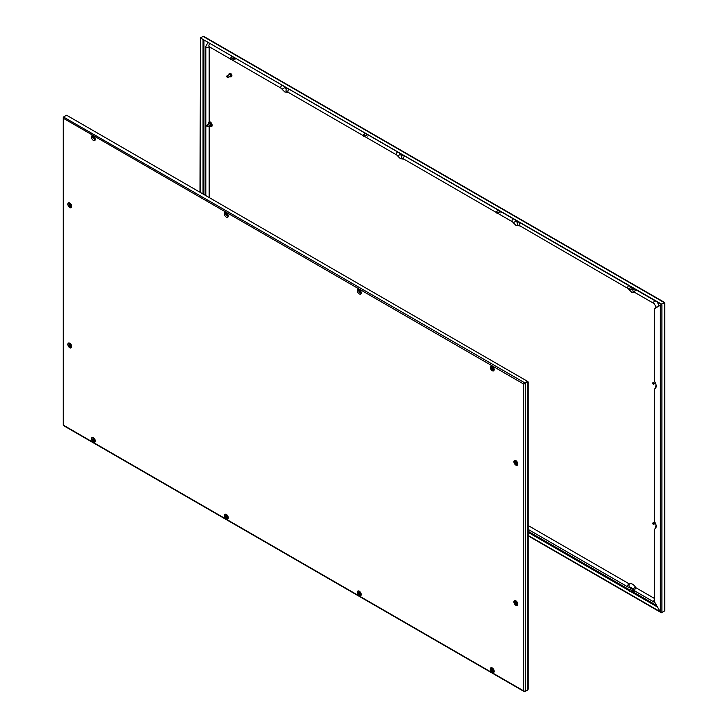 <?xml version="1.0" encoding="UTF-8"?>
<svg xmlns="http://www.w3.org/2000/svg" width="728" height="728" viewBox="0 0 728 728"><rect width="100%" height="100%" fill="white"/><g stroke="black" fill="none" stroke-linecap="round" stroke-linejoin="round"><path stroke-width="1.09" d="M524.26 383.847L527.882 381.754L523.723 384.066L525.298 383.629L525.298 691.363L527.882 689.871L527.882 382.127M525.298 691.363L523.723 690.927L524.888 691.391M524.888 383.292L523.723 384.066L63.491 118.355L63.491 117.008L63.491 118.355L63.9 116.771L66.585 115.224L527.572 381.372L524.042 383.874M63.673 117.108L524.888 382.919L527.572 381.372M63.9 425.452L524.888 691.6L527.572 690.053M63.491 118.355L63.491 424.752M527.882 688.433L527.882 689.871M491.436 668.213A2.129 1.229 60 0 1 492.456 668.34A2.129 1.229 60 0 1 492.81 668.586M91.446 438.42L92.875 439.239M93.175 439.421L93.93 439.858M94.467 440.167L95.068 440.504M361.188 292.41L360.406 291.964M359.869 291.655L359.113 291.218M358.804 291.045L357.375 290.217M228.219 215.643L227.436 215.197M226.899 214.887L226.144 214.451M225.844 214.278L224.415 213.45M95.068 138.775L94.467 138.429M93.93 138.12L93.175 137.683M92.875 137.501L91.446 136.682M69.042 202.83L69.042 206.97M69.042 343.015L69.042 347.156M224.415 515.187L225.844 516.006M226.144 516.188L226.899 516.625M227.436 516.935L228.219 517.38M357.375 591.955L358.804 592.774M359.113 592.956L359.869 593.393M360.406 593.702L361.188 594.148M493.903 369.742L493.557 369.897A1.966 1.602 63.7 0 1 493.893 369.779A5.232 3.021 -120 0 0 493.484 369.933A2.129 1.229 60 0 1 491.436 368.75M492.328 367.858L493.011 368.741M492.456 367.94L491.982 368.131L492.729 368.987L492.456 367.94M493.038 368.668A0.819 0.473 60 0 1 491.882 368.004A0.819 0.473 60 0 1 493.038 368.668M493.821 368.432A1.411 0.81 60 0 1 493.848 368.686A1.411 0.81 60 0 1 493.356 369.387A1.411 0.81 60 0 1 492.583 369.06M491.855 367.54A1.411 0.81 60 0 1 491.991 367.03A1.411 0.81 60 0 1 493.056 367.112M515.752 602.511L515.824 603.312L516.534 603.257L515.779 602.265L516.598 603.321M516.625 603.248A0.819 0.473 60 0 1 515.47 602.584A0.819 0.473 60 0 1 516.625 603.248M517.408 603.011A1.411 0.81 60 0 1 517.435 603.266A1.411 0.81 60 0 1 516.944 603.967A1.411 0.81 60 0 1 516.17 603.639M515.442 602.111A1.411 0.81 60 0 1 515.579 601.61A1.411 0.81 60 0 1 516.643 601.683M69.833 344.899L70.525 345.782M69.97 344.981L69.497 345.172L70.234 346.028L69.97 344.981M70.543 345.709A0.819 0.473 60 0 1 69.388 345.045A0.819 0.473 60 0 1 70.543 345.709M71.335 345.472A1.411 0.81 60 0 1 71.353 345.727A1.411 0.81 60 0 1 70.871 346.428A1.411 0.81 60 0 1 70.097 346.1M69.369 344.572A1.411 0.81 60 0 1 69.506 344.071A1.411 0.81 60 0 1 70.57 344.144M492.328 669.596L493.011 670.47M492.456 669.678L491.982 669.869L492.729 670.725L492.456 669.678M493.038 670.406A0.819 0.473 60 0 1 491.882 669.742A0.819 0.473 60 0 1 493.038 670.406M493.821 670.16A1.411 0.81 60 0 1 493.848 670.415A1.411 0.81 60 0 1 493.356 671.125A1.411 0.81 60 0 1 492.583 670.797M491.855 669.269A1.411 0.81 60 0 1 491.991 668.768A1.411 0.81 60 0 1 493.056 668.841M359.486 592.91L359.013 593.102L359.759 593.957L359.486 592.91M359.568 593.165L360.041 593.702M360.069 593.639A0.819 0.473 60 0 1 358.913 592.974A0.819 0.473 60 0 1 360.069 593.639M360.842 593.948A1.411 0.81 60 0 1 360.387 594.357A1.411 0.81 60 0 1 359.614 594.03M359.486 291.173L359.013 291.364L359.759 292.219L359.486 291.173M360.069 291.901A0.819 0.473 60 0 1 358.913 291.236A0.819 0.473 60 0 1 360.069 291.901M358.886 290.772A1.411 0.81 60 0 1 359.031 290.263A1.411 0.81 60 0 1 360.096 290.345M226.526 516.143L226.053 516.334L226.79 517.189L226.526 516.143M226.608 516.398L227.081 516.935M227.1 516.871A0.819 0.473 60 0 1 225.944 516.207A0.819 0.473 60 0 1 227.1 516.871M227.873 517.18A1.411 0.81 60 0 1 227.418 517.59A1.411 0.81 60 0 1 226.645 517.262M226.526 214.405L226.053 214.596L226.79 215.452L226.526 214.405M227.1 215.133A0.819 0.473 60 0 1 225.944 214.469A0.819 0.473 60 0 1 227.1 215.133M225.926 214.005A1.411 0.81 60 0 1 226.062 213.495A1.411 0.81 60 0 1 227.127 213.577M93.557 439.375L93.084 439.566L93.821 440.422L93.557 439.375M93.639 439.63L94.112 440.167M94.13 440.103A0.819 0.473 60 0 1 92.975 439.439A0.819 0.473 60 0 1 94.13 440.103M94.904 440.413A1.411 0.81 60 0 1 94.458 440.822A1.411 0.81 60 0 1 93.684 440.495M93.557 137.638L93.084 137.829L93.821 138.684L93.557 137.638M94.13 138.366A0.819 0.473 60 0 1 92.975 137.701A0.819 0.473 60 0 1 94.13 138.366M92.957 137.228A1.411 0.81 60 0 1 93.093 136.727A1.411 0.81 60 0 1 94.158 136.8M629.056 289.016L629.838 289.471L629.056 288.807A0.819 0.473 -120 0 1 630.211 289.471A0.819 0.473 -120 0 1 629.529 289.735M632.222 288.315A0.819 0.473 -120 0 0 632.796 288.079M661.588 304.559L654.681 308.554L654.681 381.19A1.638 0.946 60 0 0 655.036 382.355A5.269 3.039 -120 0 1 656.183 386.122A5.269 3.039 -120 0 1 655.091 388.534A5.269 3.039 -120 0 1 655.036 388.561A1.638 0.946 60 0 1 655.036 388.561A1.638 0.946 60 0 0 654.681 389.325L654.681 521.375A1.638 0.946 -120 0 0 655.036 522.54A5.269 3.039 60 0 1 656.183 526.308A5.269 3.039 60 0 1 655.091 528.719A5.269 3.039 60 0 1 655.036 528.746A1.638 0.946 -120 0 0 655.018 528.755A1.638 0.946 -120 0 0 654.681 529.511L654.681 602.138L660.341 611.957L661.916 612.485L664.509 610.992L664.509 609.645M654.563 521.994A1.31 0.755 60 0 1 654.681 521.421M654.681 381.235A1.31 0.755 -120 0 0 654.563 381.809M208.936 123.496A1.31 0.755 -120 0 0 208.818 124.088M209.637 125.498A1.31 0.755 -120 0 0 209.737 125.562A1.31 0.755 -120 0 0 210.21 125.689M209.309 125.689A1.31 0.755 -120 0 0 209.409 125.753A1.31 0.755 -120 0 0 210.064 125.817A1.31 0.755 -120 0 0 210.265 124.77A1.31 0.755 -120 0 0 209.409 123.614A1.31 0.755 -120 0 0 208.754 123.551A1.31 0.755 -120 0 0 208.49 124.27M232.077 57.112A1.31 0.755 60 0 1 232.141 56.629M365.046 133.879A1.31 0.755 60 0 1 365.11 133.397M498.016 210.647A1.31 0.755 60 0 1 498.079 210.165M632.696 288.834A1.31 0.755 60 0 1 632.222 288.716A1.31 0.755 60 0 1 632.122 288.643M632.759 287.924A1.31 0.755 60 0 1 632.55 288.961A1.31 0.755 60 0 1 631.904 288.898A1.31 0.755 60 0 1 631.795 288.834M630.976 287.414A1.31 0.755 60 0 1 631.04 286.932M631.431 588.379A1.31 0.755 -120 0 0 631.303 588.97M632.122 590.381A1.31 0.755 -120 0 0 632.222 590.444A1.31 0.755 -120 0 0 632.696 590.572M631.795 590.572A1.31 0.755 -120 0 0 631.904 590.635A1.31 0.755 -120 0 0 632.55 590.699A1.31 0.755 -120 0 0 632.75 589.653A1.31 0.755 -120 0 0 631.904 588.497A1.31 0.755 -120 0 0 631.249 588.433A1.31 0.755 -120 0 0 630.976 589.152M664.182 303.066L664.1 302.548L661.415 304.095L664.509 302.784M664.1 611.229L661.415 612.776L528.21 535.872M660.196 611.693L528.21 535.499M661.415 304.095L200.428 37.947L203.112 36.4L204.277 37.073M200.027 192.265L200.428 37.947L661.415 304.468M200.346 192.456L200.346 38.366M660.341 611.957L660.341 305.278L661.916 304.75L661.916 612.485M499.79 211.156A1.31 0.755 60 0 1 499.59 212.194M366.821 134.389A1.31 0.755 60 0 1 366.621 135.426M233.852 57.621A1.31 0.755 60 0 1 233.652 58.659M228.974 74.766A1.884 1.083 60 0 1 229.329 73.519A1.884 1.083 60 0 1 230.266 73.619A1.884 1.083 60 0 1 231.495 75.275A1.884 1.083 60 0 1 231.213 76.777A1.884 1.083 60 0 1 230.266 76.686A1.884 1.083 60 0 1 229.957 76.467M229.502 73.455A1.884 1.083 60 0 1 229.657 73.337A1.884 1.083 60 0 1 230.594 73.428A1.884 1.083 60 0 1 231.823 75.084A1.884 1.083 60 0 1 231.531 76.595A1.884 1.083 60 0 1 231.358 76.658M229.802 74.493A0.819 0.473 60 0 1 230.603 75.885L230.676 75.858M227.445 77.578L226.754 76.649L227.218 76.376L227.445 77.578A0.983 0.564 60 0 0 227.937 77.632L230.412 76.203A0.983 0.564 60 0 0 229.429 74.502L226.954 75.93A0.983 0.564 60 0 1 227.937 77.632M226.763 76.531A0.983 0.564 60 0 1 226.954 75.93M515.224 220.065A5.232 3.021 60 0 1 515.952 221.094A2.129 1.229 -120 0 0 516.971 222.14A2.129 1.229 -120 0 0 517.99 222.268A5.232 3.021 60 0 1 518.718 222.086M399.599 153.317A5.232 3.021 60 0 1 400.327 154.336A2.129 1.229 -120 0 0 401.346 155.392A2.129 1.229 -120 0 0 402.366 155.519A5.232 3.021 60 0 1 403.094 155.328M283.975 86.559A5.232 3.021 60 0 1 284.703 87.578A2.129 1.229 -120 0 0 285.722 88.634A2.129 1.229 -120 0 0 286.741 88.761A5.232 3.021 60 0 1 287.469 88.579M209.182 197.552L209.182 126.162M209.182 122.031L209.182 47.265A1.492 0.864 60 0 1 209.3 46.774M209.182 47.265A1.966 1.128 180 0 1 206.406 47.265A1.966 1.128 180 0 1 205.833 46.465L207.526 43.18A5.424 3.13 60 0 1 208.408 42.934M656.947 301.892A5.424 3.13 60 0 1 658.895 306.115M654.681 598.58L636.126 587.869A1.31 0.755 60 0 1 635.499 587.223A6.052 3.494 -120 0 0 629.684 583.865A1.31 0.755 60 0 1 629.056 583.783L528.21 525.561M363.117 135.481L363.909 135.936L363.117 135.272A0.819 0.473 -120 0 1 364.273 135.936A0.819 0.473 -120 0 1 363.6 136.2M230.157 58.713L230.94 59.168L230.157 58.504A0.819 0.473 -120 0 1 231.313 59.168A0.819 0.473 -120 0 1 230.63 59.432M629.056 590.754L629.838 591.209L629.056 590.545A0.819 0.473 -120 0 1 630.211 591.209A0.819 0.473 -120 0 1 629.529 591.473M632.131 588.67A0.819 0.473 -120 0 0 631.813 588.67L629.229 590.162M632.222 590.044A0.819 0.473 -120 0 0 632.796 589.817M496.087 212.248L496.878 212.703L496.087 212.039A0.819 0.473 -120 0 1 497.242 212.703A0.819 0.473 -120 0 1 496.569 212.967M515.752 462.326L515.824 463.117L516.534 463.072L515.779 462.08L516.598 463.135M516.625 463.063A0.819 0.473 60 0 1 515.47 462.398A0.819 0.473 60 0 1 516.625 463.063M517.408 462.826A1.411 0.81 60 0 1 517.435 463.072A1.411 0.81 60 0 1 516.944 463.781A1.411 0.81 60 0 1 516.17 463.454M515.442 461.925A1.411 0.81 60 0 1 515.579 461.425A1.411 0.81 60 0 1 516.643 461.497M69.833 204.714L70.525 205.587M69.97 204.796L69.497 204.987L70.234 205.842L69.97 204.796M70.543 205.524A0.819 0.473 60 0 1 69.388 204.859A0.819 0.473 60 0 1 70.543 205.524M71.335 205.287A1.411 0.81 60 0 1 71.353 205.533A1.411 0.81 60 0 1 70.871 206.242A1.411 0.81 60 0 1 70.097 205.915M69.369 204.386A1.411 0.81 60 0 1 69.506 203.886A1.411 0.81 60 0 1 70.57 203.958M652.643 523.596L653.425 524.051L652.643 523.386A0.819 0.473 -120 0 1 653.799 524.051A0.819 0.473 -120 0 1 653.116 524.315M652.643 383.41L653.425 383.865L652.643 383.201A0.819 0.473 -120 0 1 653.799 383.865A0.819 0.473 -120 0 1 653.116 384.129M206.57 125.871L207.353 126.326L206.57 125.662A0.819 0.473 -120 0 1 207.726 126.326A0.819 0.473 -120 0 1 207.043 126.59M209.646 123.787A0.819 0.473 -120 0 0 209.327 123.787L206.734 125.28M209.737 125.161A0.819 0.473 -120 0 0 210.31 124.934M515.333 460.779A2.047 1.183 -120 0 0 515.096 462.435A2.047 1.183 -120 0 0 516.416 464.182A2.047 1.183 -120 0 0 517.38 464.318M515.297 460.797A2.047 1.183 -120 0 0 514.987 462.435A2.047 1.183 -120 0 0 516.325 464.236A2.047 1.183 -120 0 0 517.344 464.337C517.908 463.781 517.453 462.644 515.979 460.933L515.297 460.797M515.834 465.083A2.73 1.574 -120 0 0 517.772 463.964A2.73 1.574 -120 0 0 515.834 460.624A2.73 1.574 -120 0 0 513.904 461.734A2.73 1.574 -120 0 0 515.834 465.083M69.042 204.968A2.047 1.183 -120 0 0 70.343 206.643A2.047 1.183 -120 0 0 71.299 206.779M69.042 205.26A2.047 1.183 -120 0 0 70.243 206.697A2.047 1.183 -120 0 0 71.271 206.798C71.845 206.27 71.389 205.132 69.906 203.394L69.224 203.258M69.761 203.085A2.73 1.574 -120 0 0 67.831 204.195A2.73 1.574 -120 0 0 69.761 207.544A2.73 1.574 -120 0 0 71.69 206.424A2.73 1.574 -120 0 0 69.761 203.085M517.38 604.504A2.047 1.183 60 0 1 516.416 604.367A2.047 1.183 60 0 1 515.096 602.62A2.047 1.183 60 0 1 515.333 600.973M517.344 604.522A2.047 1.183 60 0 1 516.325 604.422A2.047 1.183 60 0 1 514.987 602.62A2.047 1.183 60 0 1 515.297 600.982L515.979 601.119C517.462 602.857 517.917 603.994 517.344 604.522M515.834 605.268A2.73 1.574 60 0 1 513.904 601.92A2.73 1.574 60 0 1 515.834 600.809A2.73 1.574 60 0 1 517.772 604.149A2.73 1.574 60 0 1 515.834 605.268M71.299 346.965A2.047 1.183 60 0 1 70.343 346.828A2.047 1.183 60 0 1 69.042 345.154M69.224 343.443L69.906 343.58C71.38 345.29 71.835 346.428 71.271 346.983A2.047 1.183 60 0 1 70.243 346.883A2.047 1.183 60 0 1 69.042 345.445M69.761 343.27A2.73 1.574 60 0 1 71.69 346.61A2.73 1.574 60 0 1 69.761 347.729A2.73 1.574 60 0 1 67.831 344.38A2.73 1.574 60 0 1 69.761 343.27M92.502 137.292A2.047 1.183 60 0 1 92.847 136.091M92.401 137.228A2.047 1.183 60 0 1 92.811 136.1L93.493 136.236C94.968 137.947 95.423 139.084 94.858 139.639M93.348 135.927A2.73 1.574 60 0 1 95.277 139.266A2.73 1.574 60 0 1 93.348 140.386A2.73 1.574 60 0 1 91.419 137.037A2.73 1.574 60 0 1 93.348 135.927M225.471 214.059A2.047 1.183 60 0 1 225.817 212.858M225.362 213.996A2.047 1.183 60 0 1 225.78 212.867L226.453 213.004C227.937 214.714 228.392 215.852 227.828 216.407M226.317 212.694A2.73 1.574 60 0 1 228.246 216.034A2.73 1.574 60 0 1 226.317 217.153A2.73 1.574 60 0 1 224.388 213.804A2.73 1.574 60 0 1 226.317 212.694M92.502 439.029A2.047 1.183 -120 0 0 93.93 441.223A2.047 1.183 -120 0 0 94.886 441.359M92.401 438.966A2.047 1.183 -120 0 0 93.83 441.277A2.047 1.183 -120 0 0 94.858 441.377C95.432 440.849 94.977 439.712 93.493 437.974L92.811 437.837M93.348 437.655A2.73 1.574 -120 0 0 91.419 438.775A2.73 1.574 -120 0 0 93.348 442.114A2.73 1.574 -120 0 0 95.277 441.004A2.73 1.574 -120 0 0 93.348 437.655M225.471 515.797A2.047 1.183 -120 0 0 226.89 517.99A2.047 1.183 -120 0 0 227.855 518.127M225.362 515.733A2.047 1.183 -120 0 0 226.799 518.045A2.047 1.183 -120 0 0 227.828 518.145C228.392 517.617 227.937 516.48 226.453 514.741L225.78 514.605M226.317 514.423A2.73 1.574 -120 0 0 224.388 515.542A2.73 1.574 -120 0 0 226.317 518.882A2.73 1.574 -120 0 0 228.246 517.772A2.73 1.574 -120 0 0 226.317 514.423M358.44 290.827A2.047 1.183 60 0 1 358.786 289.626M358.331 290.763A2.047 1.183 60 0 1 358.749 289.635L359.423 289.771C360.906 291.482 361.361 292.62 360.788 293.175M359.286 289.462A2.73 1.574 60 0 1 361.215 292.802A2.73 1.574 60 0 1 359.286 293.921A2.73 1.574 60 0 1 357.348 290.572A2.73 1.574 60 0 1 359.286 289.462M358.44 592.565A2.047 1.183 -120 0 0 359.86 594.758A2.047 1.183 -120 0 0 360.824 594.894M358.331 592.501A2.047 1.183 -120 0 0 359.769 594.812A2.047 1.183 -120 0 0 360.788 594.913C361.361 594.385 360.906 593.247 359.423 591.509L358.749 591.373M359.286 591.191A2.73 1.574 -120 0 0 357.348 592.31A2.73 1.574 -120 0 0 359.286 595.65A2.73 1.574 -120 0 0 361.215 594.539A2.73 1.574 -120 0 0 359.286 591.191M491.709 668.14L492.392 668.277C493.875 670.015 494.33 671.152 493.757 671.68A2.047 1.183 -120 0 1 492.738 671.58A2.047 1.183 -120 0 1 491.4 669.778A2.047 1.183 -120 0 1 491.709 668.14A2.047 1.183 -120 0 0 491.509 669.787A2.047 1.183 -120 0 0 492.829 671.525A2.047 1.183 -120 0 0 493.793 671.662M492.246 667.958A2.73 1.574 -120 0 0 490.317 669.077A2.73 1.574 -120 0 0 492.246 672.426A2.73 1.574 -120 0 0 494.185 671.307A2.73 1.574 -120 0 0 492.246 667.958M492.829 369.788A2.047 1.183 60 0 1 491.509 368.04A2.047 1.183 60 0 1 491.746 366.393M492.738 369.842A2.047 1.183 60 0 1 491.4 368.04A2.047 1.183 60 0 1 491.709 366.402L492.392 366.539C493.866 368.25 494.321 369.387 493.757 369.942M492.246 366.23A2.73 1.574 60 0 1 494.185 369.569A2.73 1.574 60 0 1 492.246 370.689A2.73 1.574 60 0 1 490.317 367.34A2.73 1.574 60 0 1 492.246 366.23M523.723 690.927L523.723 384.066M493.975 369.451A1.802 1.037 60 0 1 492.538 369.36A1.802 1.037 60 0 1 491.582 367.376A1.802 1.037 60 0 1 492.246 366.466M517.562 604.031A1.802 1.037 60 0 1 516.125 603.931A1.802 1.037 60 0 1 515.169 601.956A1.802 1.037 60 0 1 515.834 601.046M71.481 346.492A1.802 1.037 60 0 1 70.052 346.392A1.802 1.037 60 0 1 69.087 344.417A1.802 1.037 60 0 1 69.761 343.507M493.975 671.189A1.802 1.037 60 0 1 492.538 671.089A1.802 1.037 60 0 1 491.582 669.114A1.802 1.037 60 0 1 492.192 668.213M361.006 594.421A1.802 1.037 60 0 1 359.714 594.43A1.802 1.037 60 0 1 358.64 592.683M358.613 290.609A1.802 1.037 60 0 1 359.286 289.699M228.037 517.654A1.802 1.037 60 0 1 226.745 517.663A1.802 1.037 60 0 1 225.68 515.915M225.644 213.841A1.802 1.037 60 0 1 226.317 212.931M95.068 440.886A1.802 1.037 60 0 1 93.775 440.895A1.802 1.037 60 0 1 92.711 439.148M92.674 137.073A1.802 1.037 60 0 1 93.348 136.163M655.701 523.914A1.72 0.992 60 0 1 655.491 523.814A1.72 0.992 60 0 1 655.136 523.55M654.681 380.708A1.72 0.992 -120 0 0 654.326 381.954M655.136 383.365A1.72 0.992 -120 0 0 655.491 383.629A1.72 0.992 -120 0 0 655.701 383.729M210.82 126.681A2.73 1.574 -120 0 0 212.13 124.97A2.73 1.574 -120 0 0 210.219 121.986A2.73 1.574 -120 0 0 209.182 121.74M211.266 126.499A2.502 1.447 -120 0 0 211.311 126.481A2.502 1.447 -120 0 0 211.693 124.47A2.502 1.447 -120 0 0 210.055 122.268A2.502 1.447 -120 0 0 208.809 122.14A2.502 1.447 -120 0 0 208.763 122.168M209.964 126.408A2.502 1.447 -120 0 0 211.22 126.526A2.502 1.447 -120 0 0 211.602 124.524A2.502 1.447 -120 0 0 209.964 122.322A2.502 1.447 -120 0 0 208.718 122.195L208.099 124.497M209.063 125.826A1.72 0.992 -120 0 0 209.409 126.09A1.72 0.992 -120 0 0 210.629 125.389A1.72 0.992 -120 0 0 209.409 123.278A1.72 0.992 -120 0 0 208.244 124.415M235.39 58.504A2.502 1.447 60 0 1 234.898 59.323M234.161 57.794A1.72 0.992 60 0 1 232.996 58.932A1.72 0.992 60 0 1 232.651 58.668M231.832 57.257A1.72 0.992 60 0 1 231.832 56.456M368.359 135.272A2.502 1.447 60 0 1 367.868 136.091M364.801 134.025A1.72 0.992 60 0 1 364.801 133.224M501.319 212.039A2.502 1.447 60 0 1 500.828 212.858M497.77 210.792A1.72 0.992 60 0 1 497.77 209.992M634.288 288.807A2.502 1.447 60 0 1 633.797 289.626M633.06 288.106A1.72 0.992 60 0 1 631.904 289.234A1.72 0.992 60 0 1 631.549 288.971M630.739 287.56A1.72 0.992 60 0 1 630.739 286.759M633.751 591.382A2.502 1.447 -120 0 0 633.797 591.354A2.502 1.447 -120 0 0 634.288 590.554M632.459 591.291A2.502 1.447 -120 0 0 633.706 591.409A2.502 1.447 -120 0 0 634.215 590.49M631.549 590.708A1.72 0.992 -120 0 0 631.904 590.972A1.72 0.992 -120 0 0 633.114 590.262A1.72 0.992 -120 0 0 631.904 588.16A1.72 0.992 -120 0 0 630.739 589.298M664.509 303.248L664.509 610.992M633.315 591.564A2.73 1.574 -120 0 0 634.57 590.781M203.958 194.531L203.958 40.358M656.583 605.45L632.414 591.491M629.675 589.908L528.21 531.331M528.21 532.395L629.056 590.617M630.384 591.391L657.511 607.052M203.112 36.4L664.1 302.548M203.03 39.822L203.03 194.003M634.215 288.761A2.502 1.447 60 0 1 633.706 289.68M501.246 211.994A2.502 1.447 60 0 1 500.737 212.913M368.277 135.226A2.502 1.447 60 0 1 367.767 136.145M235.308 58.458A2.502 1.447 60 0 1 234.807 59.378M654.326 522.14A1.72 0.992 60 0 1 654.681 520.893M497.206 213.004L512.448 221.803L515.988 225.443L519.801 225.753L628.073 288.552L631.613 292.201L635.153 292.638A1.966 1.128 -60 0 1 634.743 291.746A1.966 1.128 -60 0 1 635.726 289.644M635.153 292.638L654.144 303.603A1.966 1.128 -60 0 1 653.735 302.712A1.966 1.128 -60 0 1 654.718 300.609M513.331 222.741L515.952 221.094M404.477 156.129A1.966 1.128 -60 0 0 403.904 159.132L400.364 158.695L397.706 155.983L400.327 154.336M288.861 89.38A1.966 1.128 -60 0 0 288.279 92.374L284.739 91.937L282.082 89.235L284.703 87.578M209.491 46.583L209.255 46.756A1.966 1.128 -60 0 1 208.854 45.855A1.966 1.128 -60 0 1 209.837 43.753M231.277 59.468L281.208 88.288A1.966 1.128 -60 0 1 280.799 87.396A1.966 1.128 -60 0 1 281.781 85.294M288.233 92.347A1.966 1.602 -116.3 0 1 286.741 88.761M364.246 136.236L396.824 155.046A1.966 1.128 -60 0 1 397.406 152.043M403.858 159.104A1.966 1.602 -116.3 0 1 402.366 155.519M512.448 221.803A1.966 1.128 -60 0 1 513.031 218.8M519.483 225.862A1.966 1.602 -116.3 0 1 517.99 222.268M519.528 225.889A1.966 1.128 -60 0 1 520.101 222.886M628.073 288.552A1.966 1.128 -60 0 1 628.655 285.558M635.107 292.611A1.966 1.602 -116.3 0 1 633.324 289.253M654.144 303.603L655.61 306.142A1.966 1.128 -0 0 0 656.984 307.225M656.055 384.921L655.61 386.841A1.966 1.128 -0 0 0 655.946 387.487M656.055 525.106L655.61 527.036A1.966 1.128 -0 0 0 655.946 527.673M654.681 599.18A1.966 1.128 120 0 0 654.144 602.138L635.153 591.172L631.294 587.396M636.126 587.869A1.966 1.128 120 0 0 634.852 589.598A1.966 1.128 120 0 0 635.153 591.172M635.499 587.223L632.878 588.87M629.684 583.865A1.966 1.602 63.7 0 0 631.34 587.405M629.056 583.783A1.966 1.128 120 0 0 627.773 585.512A1.966 1.128 120 0 0 628.073 587.087L528.21 529.429M517.562 463.845A1.802 1.037 60 0 1 516.125 463.745A1.802 1.037 60 0 1 515.169 461.77A1.802 1.037 60 0 1 515.834 460.86M71.481 206.306A1.802 1.037 60 0 1 70.052 206.206A1.802 1.037 60 0 1 69.087 204.231A1.802 1.037 60 0 1 69.761 203.321M524.142 691.545L63.536 425.616M63.172 424.979L63.172 117.681M528.21 381.945L528.21 689.152M491.964 366.375L491.928 368.641L493.72 369.815M491.991 367.03L491.773 367.758L493.356 369.387M515.551 600.955L515.515 603.221L517.49 604.322M515.579 601.61L515.36 602.338L516.944 603.967M69.469 343.416L69.442 345.682L71.417 346.783M69.506 344.071L69.278 344.799L70.871 346.428M491.919 668.14L491.928 670.379L493.903 671.48M491.991 668.768L491.773 669.496L493.356 671.125M358.604 592.656L359.468 594.266L360.942 594.712M358.804 592.719L360.387 594.357M359.031 290.263L358.804 290.991L360.387 292.62M358.567 290.545L358.995 289.608M225.635 515.888L226.499 517.499L227.973 517.945M225.835 515.952L227.418 517.59M226.062 213.495L225.835 214.223L227.418 215.852M225.598 213.777L226.026 212.84M92.665 439.121L93.539 440.731L95.004 441.177M92.865 439.184L94.458 440.822M93.093 136.727L92.865 137.456L94.458 139.084M92.638 137.01L93.057 136.072M631.431 287.16L629.229 288.434M632.632 288.352L630.038 289.844M655.819 524.26L654.991 523.641M654.681 379.807L654.172 382.036M654.991 383.456L655.819 384.075M211.311 126.481L208.918 125.917M231.568 56.302L231.686 57.339M232.505 58.759L233.16 59.287M630.466 286.604L630.585 287.642M631.404 289.061L631.913 289.498M633.797 591.354L631.404 590.799M664.828 610.319L664.828 303.021M664.464 302.384L203.858 36.455M630.766 587.478L630.585 589.38M654.681 519.992L654.172 522.222M205.833 195.614L205.833 46.465M209.255 46.756L230.166 58.822M281.208 88.288L282.082 89.235M288.279 92.374L363.136 135.59M396.824 155.046L397.706 155.983M403.904 159.132L496.096 212.358M655.61 306.142L655.61 308.017M655.61 386.841L655.61 388.088M655.61 527.036L655.61 528.273M654.872 602.484L654.144 602.138M631.495 587.341L628.073 587.087M365.492 133.624L363.29 134.898M366.694 134.817L364.109 136.309M232.532 56.857L230.321 58.131M233.734 58.049L231.14 59.541M632.632 590.09L630.038 591.582M498.462 210.392L496.259 211.666M499.663 211.584L497.078 213.077M515.551 460.769L515.515 463.035L517.49 464.136M515.579 461.425L515.36 462.153L516.944 463.781M69.469 203.23L69.442 205.496L71.417 206.597M69.506 203.886L69.278 204.613L70.871 206.242M654.754 521.885L652.816 523.013M655.464 523.368L653.626 524.424M654.754 381.7L652.816 382.819M655.464 383.183L653.626 384.238M210.146 125.207L207.553 126.699"/></g></svg>

